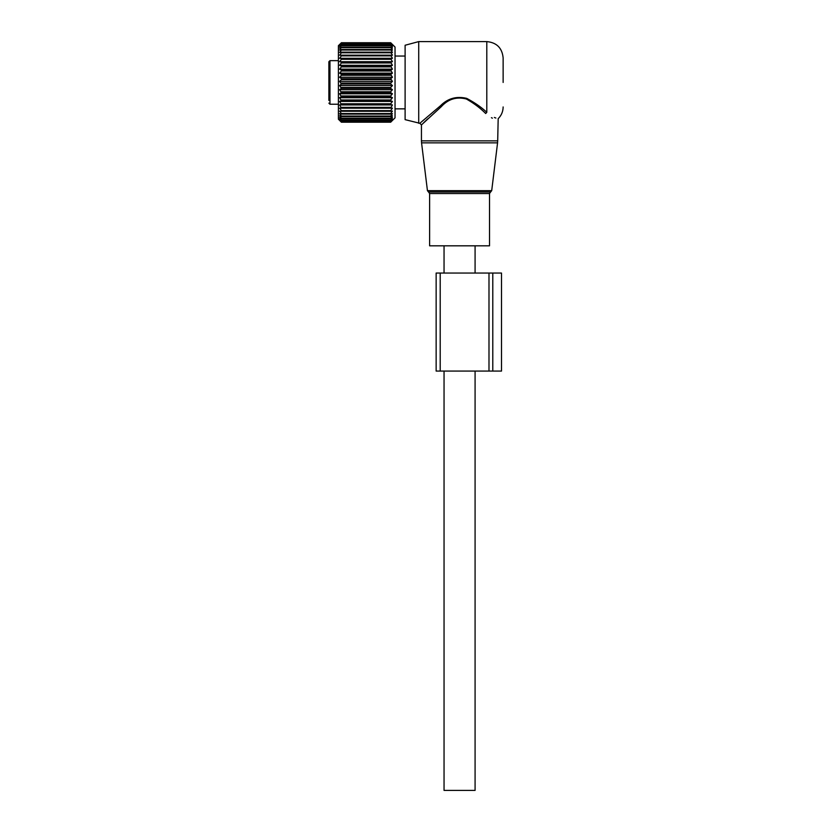 <?xml version="1.0" encoding="UTF-8"?>
<svg xmlns="http://www.w3.org/2000/svg" width="832" height="832" viewBox="0 0 832 832"><rect width="100%" height="100%" fill="white"/><g stroke="black" fill="none" stroke-linecap="round" stroke-linejoin="round"><path stroke-width="1.25" d="M489.518 245.814L429.614 245.814L429.614 193.534L489.518 193.534L489.518 245.814M503.131 82.441L503.131 57.938C502.164 48.017 496.714 42.567 486.793 41.6L486.793 112.32C501.582 121.399 501.582 121.399 486.793 112.32C481.312 107.193 474.604 102.544 466.679 98.374C456.508 95.95 447.782 98.405 440.502 105.747L441.293 106.673L421.45 124.914L421.45 140.868L497.692 140.868L497.567 142.854L421.564 142.854L421.45 140.868M418.725 123.292L418.725 41.6L405.111 45.25L405.111 119.642L419.817 123.292L440.502 105.747M427.71 118.882L423.249 123.167M491.421 117.676L492.388 118.175M486.793 112.32L485.68 113.516C501.27 122.668 501.27 122.668 485.68 113.516C480.418 108.181 473.99 103.345 466.388 99.018C456.633 96.481 448.261 99.039 441.293 106.673M494.385 117.458L495.862 118.061M475.082 371.072L475.082 790.4L444.049 790.4L444.049 371.072M328.869 74.818L328.869 84.542M328.869 103.137L329.961 104.229L329.961 60.663L328.869 61.745L328.869 100.422M392.402 44.647L390.676 43.16L392.444 45.375L390.676 44.065L392.444 46.519L390.676 45.438L392.444 48.09L390.676 47.268L392.444 50.086L390.676 49.514L392.444 52.468L390.676 52.166L392.444 55.214L390.676 55.182L392.444 58.292L390.676 58.531L392.444 61.672L390.676 62.171L392.444 65.291L390.676 66.061L392.444 69.129L390.676 70.138L392.444 73.122L390.676 74.37L392.444 77.23L390.676 78.707L392.444 81.401L390.676 83.086L390.676 84.001L392.444 85.582L390.676 87.454L390.676 88.358L392.444 89.721L390.676 91.759L390.676 92.643L392.444 93.787L390.676 95.95L390.676 96.814L392.444 97.698L390.676 99.986L390.676 100.797L392.444 101.431L390.676 103.802L390.676 104.572L392.444 104.936L390.676 108.066L392.444 108.17L339.622 108.17L341.39 110.614L341.39 111.259L339.622 111.093L341.39 113.537L341.39 114.098L339.622 113.662L341.39 116.064L339.622 115.846L341.39 118.196L339.622 117.634L341.39 120.193L339.622 118.997L341.39 121.337L339.622 119.912L341.39 122.002L339.622 120.37L341.39 122.2L338.395 119.205L338.395 45.687L341.39 42.775L339.664 44.647M392.444 108.17L390.676 110.614L390.676 111.259L392.444 111.093L390.676 113.537L390.676 114.098L392.444 113.662L390.676 116.064L392.444 115.846L390.676 118.196L392.444 117.634L390.676 120.193L392.444 118.997L390.676 121.337L392.444 119.912L390.676 122.002L392.444 120.37L390.676 122.2L395.034 117.842L395.034 47.05L390.676 42.723L341.39 42.723M392.444 44.689L390.676 42.723M390.676 44.065L341.39 44.065L339.664 45.323M390.676 45.438L341.39 45.438L339.664 46.467M390.676 47.268L341.39 47.268L339.664 48.038M339.622 108.17L341.39 108.066L339.622 104.936L341.39 104.572L339.622 101.431L341.39 100.797L339.622 97.698L341.39 96.814L339.622 93.787L341.39 92.643L339.622 89.721L341.39 88.358L339.622 85.582L341.39 84.001L339.622 81.401L341.39 79.622L341.39 78.707L339.622 77.23L341.39 75.275L341.39 74.37L339.622 73.122L341.39 71.011L341.39 70.138L339.622 69.129L341.39 66.893L341.39 66.061L339.622 65.291L341.39 62.962L341.39 62.171L339.622 61.672L341.39 59.27L341.39 58.531L339.622 58.292L341.39 55.858L341.39 55.182L339.622 55.214L341.39 52.77L341.39 52.166L339.622 52.468L341.39 50.034L339.622 50.086L341.39 47.268M339.622 48.09L341.39 45.438M339.622 46.519L341.39 44.065M339.622 45.375L341.39 43.306L339.622 44.689M390.676 42.775L341.39 42.775M390.676 43.306L341.39 43.306M390.676 43.16L341.39 43.16M390.676 44.314L341.39 44.314M390.676 45.791L341.39 45.791M390.676 47.705L341.39 47.705M390.676 49.514L341.39 49.514M390.676 50.034L341.39 50.034M390.676 52.166L341.39 52.166M390.676 52.77L341.39 52.77M390.676 55.182L341.39 55.182M390.676 55.858L341.39 55.858M392.444 58.292L339.622 58.292M390.676 58.531L341.39 58.531M390.676 59.27L341.39 59.27M392.444 61.672L339.622 61.672M390.676 62.171L341.39 62.171M390.676 62.962L341.39 62.962M392.444 65.291L339.622 65.291M390.676 66.061L341.39 66.061M390.676 66.893L341.39 66.893M392.444 69.129L339.622 69.129M390.676 70.138L341.39 70.138M390.676 71.011L341.39 71.011M392.444 73.122L339.622 73.122M390.676 74.37L341.39 74.37M390.676 75.275L341.39 75.275M392.444 77.23L339.622 77.23M390.676 78.707L341.39 78.707M390.676 79.622L341.39 79.622M392.444 81.401L339.622 81.401M390.676 83.086L341.39 83.086M390.676 84.001L341.39 84.001M392.444 85.582L339.622 85.582M390.676 87.454L341.39 87.454M390.676 88.358L341.39 88.358M392.444 89.721L339.622 89.721M390.676 91.759L341.39 91.759M390.676 92.643L341.39 92.643M392.444 93.787L339.622 93.787M390.676 95.95L341.39 95.95M390.676 96.814L341.39 96.814M392.444 97.698L339.622 97.698M390.676 99.986L341.39 99.986M390.676 100.797L341.39 100.797M392.444 101.431L339.622 101.431M390.676 103.802L341.39 103.802M390.676 104.572L341.39 104.572M392.444 104.936L339.622 104.936M390.676 107.359L341.39 107.359M390.676 108.066L341.39 108.066M390.676 110.614L341.39 110.614M390.676 111.259L341.39 111.259M390.676 113.537L341.39 113.537M390.676 114.098L341.39 114.098M390.676 116.064L341.39 116.064M390.676 116.553L341.39 116.553M390.676 122.2L341.39 122.2L390.676 122.2M390.676 118.196L341.39 118.196M390.676 118.591L341.39 118.591M390.676 119.891L341.39 119.891M390.676 120.193L341.39 120.193M390.676 121.129L341.39 121.129M390.676 121.337L341.39 121.337M390.676 121.909L341.39 121.909M390.676 122.002L341.39 122.002M395.034 109.398A2.454 2.454 0 0 0 395.626 108.846L395.034 108.774M405.111 56.035L395.626 56.035A2.454 2.454 0 0 0 395.034 55.494A2.454 2.454 0 0 1 395.626 56.046L395.034 56.118M436.145 273.052L436.145 371.072L436.145 273.052L488.987 273.052L488.987 371.072L440.201 371.072L440.201 273.052M436.145 371.072L440.201 371.072M488.987 371.072L492.783 371.072L492.783 273.052L488.987 273.052M492.783 371.072L501.498 371.072L501.498 273.052L492.783 273.052M491.702 190.653L490.61 191.994L428.522 191.994L427.44 190.653L491.702 190.653L497.567 142.854M427.44 190.653L421.564 142.854M490.61 191.994L489.518 193.534M428.522 191.994L429.614 193.534M418.725 41.6L486.793 41.6M503.131 106.954C503.058 111.519 501.415 115.43 498.181 118.664L497.692 140.868M419.817 123.282L421.45 124.914M475.082 245.814L475.082 273.052M444.049 245.814L444.049 273.052M329.961 60.663L338.395 60.663M329.961 104.229L338.395 104.229M395.626 108.857L405.111 108.857"/></g></svg>
